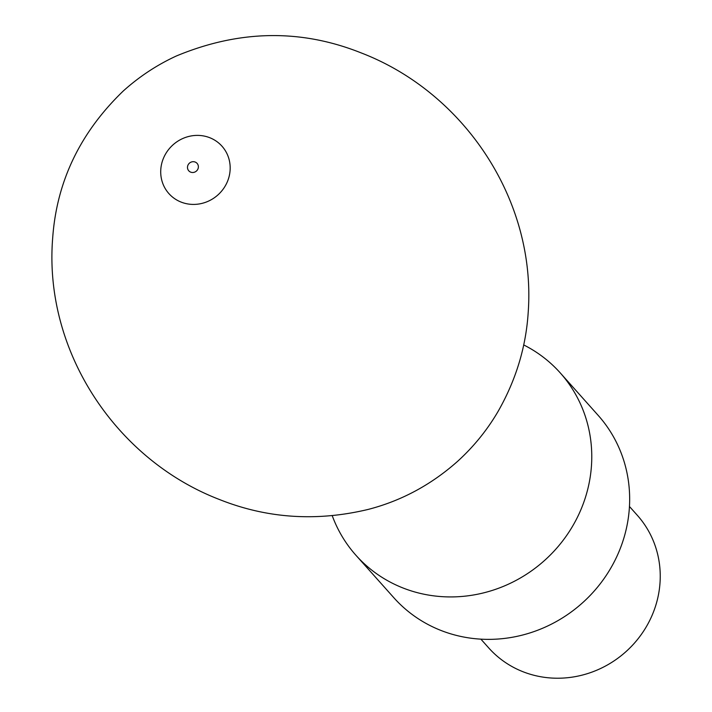 <?xml version="1.0" encoding="UTF-8"?>
<svg xmlns="http://www.w3.org/2000/svg" width="712" height="712" viewBox="0 0 712 712"><rect width="100%" height="100%" fill="white"/><g stroke="black" fill="none" stroke-linecap="round" stroke-linejoin="round"><path stroke-width="1.07" d="M523.667 344.911A136.935 129.433 138.2 0 1 560.264 372.919A136.935 129.433 138.2 0 1 579.968 511.839A136.935 129.433 138.2 0 1 403.197 588.059A136.935 129.433 138.2 0 1 355.973 555.316A136.935 129.433 138.2 0 1 332.273 515.791M560.264 372.919L598.151 415.354A136.935 129.433 138.2 0 1 617.856 554.274A136.935 129.433 138.2 0 1 393.861 597.751L355.973 555.316M629.452 506.49L637.329 515.31A99.591 94.135 138.2 0 1 651.658 616.343A99.591 94.135 138.2 0 1 488.752 647.956L480.885 639.145M181.168 202.11A35.582 33.633 138.2 0 1 163.778 157.503A35.582 33.633 138.2 0 1 209.711 137.692A35.582 33.633 138.2 0 1 227.11 182.308A35.582 33.633 138.2 0 1 181.168 202.11M195.168 162.051A5.58 5.269 138.2 0 1 197.9 169.038A5.58 5.269 138.2 0 1 190.7 172.144A5.58 5.269 138.2 0 1 187.968 165.148A5.58 5.269 138.2 0 1 195.168 162.051M219.59 499.566C115.86 459.756 43.468 350.874 52.688 237.906C56.702 181.418 80.242 132.441 123.31 90.958C139.338 76.558 156.987 64.917 176.256 56.034C239.152 29.851 300.776 28.8 361.135 52.893C464.215 92.462 536.367 200.188 528.197 312.426C525.99 347.038 515.969 380.012 498.124 411.349C487.266 429.968 473.729 446.655 457.522 461.403C431.089 484.854 401.301 500.865 368.157 509.427C316.644 521.754 267.125 518.469 219.59 499.566"/></g></svg>

